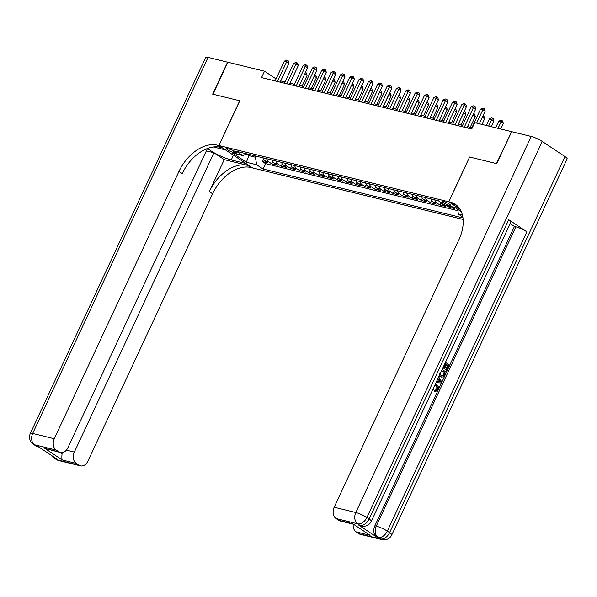 <?xml version="1.0" encoding="UTF-8"?>
<svg xmlns="http://www.w3.org/2000/svg" width="597" height="597" viewBox="0 0 597 597"><rect width="100%" height="100%" fill="white"/><g stroke="black" fill="none" stroke-linecap="round" stroke-linejoin="round"><path stroke-width="0.9" d="M443.534 201.465A4.589 0.798 -155 0 0 442.287 201.465A4.589 0.798 -155 0 0 444.661 203.398A4.589 0.798 -155 0 0 449.347 205.338A4.589 0.798 -155 0 0 450.601 205.338A4.589 0.798 -155 0 0 448.22 203.405A4.589 0.798 -155 0 0 443.534 201.465M511.622 131.765L496.473 163.585L469.615 157.011L448.735 201.779L218.92 145.549L252.538 167.921L463.13 219.45M262.934 157.809A5.731 4.254 103.7 0 0 264.762 160.757L268.075 162.966L262.471 161.593L263.508 159.369M266.672 158.727A5.731 4.254 103.7 0 0 268.493 161.675L271.814 163.884L272.851 161.66M271.814 163.884L277.418 165.257L274.098 163.048A5.731 4.254 103.7 0 1 272.277 160.1M281.62 162.384A5.731 4.254 103.7 0 0 283.441 165.332L286.761 167.541L281.157 166.167L282.194 163.944M290.963 164.668A5.731 4.254 103.7 0 0 292.784 167.615L296.105 169.824L290.493 168.451L291.53 166.227M300.306 166.959A5.731 4.254 103.7 0 0 302.127 169.906L305.44 172.108L299.836 170.742L300.873 168.518M309.649 169.242A5.731 4.254 103.7 0 0 311.47 172.19L314.783 174.399L309.179 173.026L310.216 170.802M318.992 171.526A5.731 4.254 103.7 0 0 320.813 174.473L324.126 176.682L318.522 175.309L319.559 173.085M328.328 173.809A5.731 4.254 103.7 0 0 330.156 176.764L333.469 178.966L327.865 177.6L328.902 175.376M337.671 176.1A5.731 4.254 103.7 0 0 339.499 179.048L342.812 181.257L337.208 179.884L338.245 177.66M347.014 178.384A5.731 4.254 103.7 0 0 348.835 181.331L352.155 183.54L346.551 182.167L347.588 179.943M356.357 180.667A5.731 4.254 103.7 0 0 358.178 183.622L361.498 185.824L355.894 184.458L356.931 182.227M365.7 182.958A5.731 4.254 103.7 0 0 367.521 185.906L370.841 188.115L365.23 186.742L366.267 184.518M375.043 185.242A5.731 4.254 103.7 0 0 376.864 188.189L380.177 190.398L374.573 189.025L375.61 186.801M384.386 187.525A5.731 4.254 103.7 0 0 386.207 190.473L389.52 192.682L383.916 191.309L384.953 189.085M393.729 189.816A5.731 4.254 103.7 0 0 395.55 192.764L398.863 194.973L393.259 193.6L394.296 191.376M403.065 192.1A5.731 4.254 103.7 0 0 404.893 195.047L408.206 197.256L402.602 195.883L403.639 193.659M412.408 194.383A5.731 4.254 103.7 0 0 414.236 197.331L417.549 199.54L411.945 198.167L412.982 195.943M421.751 196.674A5.731 4.254 103.7 0 0 423.572 199.622L426.892 201.823L421.288 200.458L422.325 198.234M431.094 198.958A5.731 4.254 103.7 0 0 432.915 201.905L436.235 204.114L430.631 202.741L431.668 200.517M440.81 202.405A5.731 4.254 103.7 0 0 442.258 204.189L445.578 206.398L439.967 205.025L441.004 202.801M452.011 206.749L454.914 208.681L449.31 207.316L449.825 206.219M276.068 78.886L264.516 71.2L261.538 77.595L471.734 129.027L474.712 122.631L511.383 131.601M233.36 152.451L235.419 152.951A4.44 0.776 -155 0 0 236.628 152.951A4.44 0.776 -155 0 0 234.322 151.078A4.44 0.776 -155 0 0 229.785 149.205L227.726 148.698A4.44 0.776 -155 0 0 226.517 148.698A4.44 0.776 -155 0 0 228.823 150.571A4.44 0.776 -155 0 0 233.36 152.451L234.061 150.944M448.735 201.779L460.108 209.346M461.332 211.734L454.899 207.457L444.623 204.943L438.265 200.711L236.479 151.34L242.837 155.571L246.703 153.839M462.451 215.114L458.436 214.136L462.847 217.069M249.389 154.496L248.859 155.623L255.397 157.227L256.65 164.765L263.008 168.996L462.973 217.92M256.65 164.765L246.374 162.25L232.561 153.056L242.837 155.571M262.471 161.593L265.516 163.623L457.869 210.689M449.31 207.316L446.407 205.383M439.967 205.025L436.653 202.823A5.731 4.254 -76.3 0 1 434.832 199.868M430.631 202.741L427.31 200.532A5.731 4.254 -76.3 0 1 425.489 197.585M421.288 200.458L417.967 198.249A5.731 4.254 -76.3 0 1 416.146 195.301M411.945 198.167L408.624 195.965A5.731 4.254 -76.3 0 1 406.803 193.01M402.602 195.883L399.289 193.674A5.731 4.254 -76.3 0 1 397.46 190.727M393.259 193.6L389.945 191.391A5.731 4.254 -76.3 0 1 388.117 188.443M383.916 191.309L380.602 189.107A5.731 4.254 -76.3 0 1 378.782 186.16M374.573 189.025L371.259 186.816A5.731 4.254 -76.3 0 1 369.439 183.869M365.23 186.742L361.916 184.533A5.731 4.254 -76.3 0 1 360.095 181.585M355.894 184.458L352.573 182.249A5.731 4.254 -76.3 0 1 350.752 179.301M346.551 182.167L343.23 179.958A5.731 4.254 -76.3 0 1 341.409 177.01M337.208 179.884L333.887 177.675A5.731 4.254 -76.3 0 1 332.066 174.727M327.865 177.6L324.552 175.391A5.731 4.254 -76.3 0 1 322.723 172.443M318.522 175.309L315.209 173.108A5.731 4.254 -76.3 0 1 313.38 170.152M309.179 173.026L305.865 170.817A5.731 4.254 -76.3 0 1 304.045 167.869M299.836 170.742L296.522 168.533A5.731 4.254 -76.3 0 1 294.702 165.585M290.493 168.451L287.179 166.25A5.731 4.254 -76.3 0 1 285.359 163.294M281.157 166.167L277.836 163.959A5.731 4.254 -76.3 0 1 276.015 161.011M255.926 156.093L255.397 157.227M218.92 145.549L239.793 100.781L212.935 94.207L227.853 62.23L264.516 71.2M471.891 127.676L467.555 126.616L472.988 114.96M462.548 125.392L458.212 124.325M453.205 123.101L448.869 122.042L454.302 110.385M443.862 120.818L439.526 119.758L444.966 108.102M434.519 118.534L430.183 117.475M425.176 116.243L420.84 115.184L426.28 103.527L428.571 105.042L423.534 115.84M415.833 113.96L411.497 112.9M406.49 111.676L402.162 110.617M397.154 109.385L392.819 108.326L398.251 96.669M387.811 107.102L383.475 106.042M378.468 104.818L374.132 103.759L379.588 92.102L381.856 93.617L376.819 104.415M369.125 102.535L364.789 101.468M359.782 100.244L355.446 99.184M350.439 97.96L346.103 96.901L351.558 85.244L353.834 86.759L348.797 97.557M341.096 95.677L336.76 94.61M331.753 93.386L327.425 92.326M322.417 91.102L318.082 90.043L323.514 78.386M313.074 88.819L308.739 87.759M303.731 86.528L299.395 85.468L304.828 73.812L307.119 75.326L302.082 86.125M294.388 84.244L290.052 83.184M285.045 81.961L280.709 80.901M246.389 153.981L248.859 155.623L246.374 162.25M265.516 163.623L263.008 168.996M458.436 214.136L457.63 209.278M469.615 157.011L448.832 201.801L450.414 202.196A35.827 23.223 123.6 0 1 455.354 204.346A35.827 23.223 123.6 0 1 458.862 239.89L334.193 507.234L355.819 512.524L531.188 136.452L511.666 131.668L496.749 163.653L469.705 157.033M280.127 82.147L288.948 63.237L286.679 61.722L277.456 81.49M284.344 61.148L286.5 60.11L287.433 60.342L286.679 61.722L284.344 61.148L275.12 80.923M287.433 60.342L288.344 60.946L288.948 63.237M262.486 157.698L262.956 157.892M305.485 72.409L306.515 73.043L307.119 75.326M305.604 72.438L304.851 73.819M58.804 460.556A8.597 8.597 0 0 1 56.081 459.362A8.597 5.574 -56.4 0 0 57.267 459.877L78.894 465.167A8.597 6.373 103.7 0 0 80.431 465.847L58.804 460.556A8.597 6.373 -76.3 0 1 57.267 459.877L54.999 458.369L56.394 458.712L38.223 446.616L34.551 444.765A8.597 6.373 -76.3 0 1 32.678 433.459L54.305 438.75A8.597 6.373 103.7 0 0 56.178 450.056L34.551 444.765A8.597 5.574 123.6 0 1 33.365 444.243A8.597 8.597 0 0 1 30.335 433.452A8.597 1.492 -155 0 1 32.678 433.459L208.047 57.379L227.569 62.163L212.659 94.139L239.703 100.759L218.823 145.526L217.241 145.138A35.827 23.223 -56.4 0 0 178.973 171.406L54.305 438.75M207.674 148.422A16.126 2.806 -155 0 0 231.24 159.944L245.86 163.518L252.449 167.899L250.859 167.511A35.827 23.223 -56.4 0 0 212.592 193.779L87.923 461.123A8.597 6.373 103.7 0 1 80.431 465.847M225.427 149.884L213.45 146.981M225.412 149.914L218.823 145.526M206.331 150.899L213.92 152.757L74.341 452.086A8.597 6.373 103.7 0 0 76.215 463.384L62.2 459.959L44.842 448.407L60.394 452.519A8.597 6.373 103.7 0 0 67.886 447.787L207.45 148.504M224.233 159.623L247.583 165.339A35.827 23.223 -56.4 0 0 209.316 191.6L224.233 159.623L213.92 152.757M44.842 448.407L58.857 451.839L56.178 450.056M58.857 451.839A8.597 6.373 103.7 0 0 60.394 452.519M30.335 433.452L205.704 57.379A8.597 1.492 25 0 1 208.047 57.379M78.894 465.167L76.215 463.384M60.312 452.496L62.073 453.66A8.597 6.373 -76.3 0 1 62.17 452.608M217.241 145.138L220.509 147.317A35.827 23.223 -56.4 0 0 182.242 173.578L178.973 171.406M62.073 453.66C61.752 457.048 61.797 459.145 62.2 459.959M435.295 384.14L436.78 384.692C438.437 385.856 438.802 387.647 437.892 390.057L434.922 391.96L434.176 391.781L434.519 390.587L436.534 389.408C437.146 387.64 436.817 386.371 435.534 385.595L434.892 385.252M445.459 362.357L449.474 365.028L446.944 370.438L445.571 369.834L447.586 365.506L446.549 364.812M446.944 370.438L446.317 370.021L448.34 365.692L446.66 364.573L444.78 368.61L444.034 368.424L443.399 368.006L445.28 363.976L444.84 363.677M358.566 524.994L359.969 525.338A8.597 6.373 103.7 0 0 361.498 526.017L360.103 525.673A8.597 6.373 -76.3 0 1 358.566 524.994L376.737 537.091A8.597 6.373 -76.3 0 1 374.864 525.785L376.267 526.129L515.845 226.808A8.597 1.492 25 0 1 526.897 231.808L508.726 219.711A8.597 1.492 25 0 1 510.913 221.972L371.341 521.3A8.597 1.492 -155 0 0 369.147 519.039L508.726 219.711M510.151 223.606L514.442 226.464L374.864 525.785M442.153 369.439L446.168 372.11L444.944 374.737L443.325 376.894L441.646 377.117L439.138 375.909M448.832 201.801L455.414 206.189L458.287 206.89M370.118 535.3L352.76 523.748L370.118 535.3L356.103 531.867L358.782 533.651L380.408 538.949L376.737 537.091M356.103 531.867A8.597 6.373 -76.3 0 1 353.223 524.196M526.897 231.808L387.326 531.129L389.595 532.643A8.597 5.574 -56.4 0 1 380.408 538.949A8.597 6.373 103.7 0 0 381.946 539.621L360.319 534.33A8.597 6.373 -76.3 0 1 358.782 533.651M531.188 136.452A8.597 1.492 25 0 1 542.248 141.452L564.963 156.563A8.597 1.492 25 0 1 567.15 158.832L391.781 534.905A8.597 1.492 -155 0 0 389.595 532.643L564.963 156.563M353.155 524.151L340.283 521.002A8.597 6.373 -76.3 0 1 338.745 520.323L352.76 523.748M542.248 141.452L366.879 517.524L369.147 519.039A8.597 5.574 -56.4 0 1 359.969 525.338L357.693 523.83L336.066 518.539L338.745 520.323M336.066 518.539A8.597 6.373 -76.3 0 1 334.193 507.234M514.442 226.464L515.845 226.808M450.414 202.196L453.69 204.368A35.827 23.223 123.6 0 1 456.921 205.54M444.78 368.61L444.146 368.192L446.034 364.155L445.28 363.976M446.034 364.155L444.952 363.439M444.146 368.192L443.399 368.006M448.34 365.692L447.586 365.506M446.317 370.021L445.571 369.834M441.646 377.117L439.355 375.431M439.638 373.632L441.049 375.543L442.026 375.998L443.601 375.528L445.034 372.774L441.646 370.521M440.534 376.617L439.788 376.431M445.034 372.774L441.534 370.759M441.631 375.864L442.855 375.341L444.287 372.595M443.601 375.528L442.855 375.341M444.31 374.334L443.564 374.147M436.534 381.483L438.176 377.961M438.691 376.871L441.653 381.781L441.086 383.005L436.026 382.58M439.982 380.782L438.84 378.991L437.616 381.61L440.743 381.976L438.571 379.565M437.661 381.52L439.996 381.789L439.235 380.595M440.743 381.976L439.996 381.789M432.937 389.192L433.325 389.737L432.28 390.61M434.922 391.96L435.265 390.774L437.288 389.587C437.899 387.826 437.564 386.55 436.28 385.774L435.534 385.595M436.28 385.774L434.78 385.244M437.288 389.587L436.534 389.408M435.265 390.774L434.519 390.587M289.47 84.431L298.291 65.521L296.015 64.006L286.799 83.781M293.679 63.439L295.843 62.401L296.776 62.625L296.015 64.006L293.679 63.439L284.463 83.207M296.776 62.625L297.687 63.23L298.291 65.521M298.813 86.714L307.634 67.804L305.358 66.297L296.142 86.065M303.022 65.722L305.179 64.685L306.119 64.916L305.358 66.297L303.022 65.722L293.806 85.49M306.119 64.916L307.022 65.521L307.634 67.804M308.156 89.005L316.977 70.095L314.701 68.58L305.485 88.349M312.365 68.006L314.522 66.968L315.462 67.2L314.701 68.58L312.365 68.006L303.149 87.781M315.462 67.2L316.365 67.804L316.977 70.095M317.5 91.289L326.313 72.379L324.044 70.864L314.828 90.632M321.708 70.297L323.865 69.259L324.798 69.483L324.044 70.864L321.708 70.297L312.492 90.065M324.798 69.483L325.708 70.088L326.313 72.379M271.822 159.989L272.292 160.175M311.425 88.416L316.462 77.617L314.171 76.095M308.753 87.759L314.947 74.722L315.858 75.326L316.462 77.617M281.165 162.272L281.635 162.459M320.768 90.699L325.805 79.901L323.537 78.386L324.29 77.006L325.201 77.61L325.805 79.901M290.508 164.556L290.978 164.75M330.111 92.983L335.148 82.185L332.857 80.67L327.44 92.334M333.514 79.267L334.544 79.901L335.148 82.185M333.633 79.297L332.872 80.677M299.851 166.847L300.321 167.033M339.454 95.274L344.491 84.475L342.2 82.953M336.783 94.617L342.976 81.58L343.879 82.185L344.491 84.475M326.843 93.572L335.656 74.662L333.387 73.155L324.171 92.923M331.051 72.58L333.208 71.543L334.141 71.774L333.387 73.155L331.051 72.58L321.835 92.348M334.141 71.774L335.051 72.379L335.656 74.662M309.194 169.13L309.664 169.317M352.2 83.834L353.223 84.468L353.834 86.759M352.32 83.864L351.558 85.244M336.186 95.863L344.999 76.946L342.73 75.438L333.507 95.207M340.394 74.864L342.551 73.827L343.484 74.058L342.73 75.438L340.394 74.864L331.178 94.632M343.484 74.058L344.394 74.662L344.999 76.946M318.537 171.414L319.007 171.608M358.14 99.841L363.17 89.043L360.887 87.528L355.469 99.192M361.536 86.125L362.566 86.759L363.17 89.043M361.655 86.155L360.901 87.535M345.521 98.147L354.342 79.237L352.073 77.722L342.85 97.49M349.738 77.155L351.894 76.117L352.827 76.341L352.073 77.722L349.738 77.155L340.514 96.923M352.827 76.341L353.737 76.946L354.342 79.237M327.88 173.705L328.35 173.891M367.483 102.132L372.513 91.326L370.23 89.811M364.804 101.475L370.998 88.438L371.909 89.043L372.513 91.326M354.864 100.43L363.685 81.52L361.416 80.013L352.193 99.781M359.081 79.438L361.237 78.401L362.17 78.625L361.416 80.013L359.081 79.438L349.857 99.206M362.17 78.625L363.08 79.237L363.685 81.52M337.215 175.988L337.693 176.175M380.222 90.692L381.252 91.326L381.856 93.617M380.341 90.722L379.588 92.102M364.207 102.721L373.028 83.804L370.752 82.296L361.536 102.065M368.416 81.722L370.58 80.685L371.513 80.916L370.752 82.296L368.416 81.722L359.2 101.49M371.513 80.916L372.424 81.52L373.028 83.804M346.558 178.272L347.029 178.458M386.162 106.699L391.199 95.901L388.908 94.386M383.49 106.05L389.684 93.005L390.595 93.61L391.199 95.901M373.55 105.005L382.371 86.095L380.095 84.58L370.879 104.348M377.759 84.013L379.916 82.968L380.856 83.199L380.095 84.58L377.759 84.013L368.543 103.781M380.856 83.199L381.759 83.804L382.371 86.095M355.902 180.555L356.372 180.749M395.505 108.99L400.542 98.184L398.274 96.677L399.027 95.296L399.938 95.901L400.542 98.184M382.893 107.288L391.714 88.378L389.438 86.864L380.222 106.639M387.102 86.296L389.259 85.259L390.199 85.483L389.438 86.864L387.102 86.296L377.886 106.065M390.199 85.483L391.102 86.087L391.714 88.378M365.245 182.846L365.715 183.033M404.848 111.273L409.885 100.475L407.609 98.96L402.177 110.617M408.251 97.55L409.281 98.184L409.885 100.475M408.37 97.58L407.609 98.96M392.236 109.579L401.05 90.662L398.781 89.154L389.565 108.923M396.445 88.58L398.602 87.543L399.535 87.774L398.781 89.154L396.445 88.58L387.229 108.348M399.535 87.774L400.445 88.378L401.05 90.662M374.588 185.13L375.058 185.316M414.191 113.557L419.228 102.759L416.937 101.244M411.52 112.908L417.713 99.863L418.616 100.468L419.228 102.759M401.58 111.863L410.393 92.953L408.124 91.438L398.908 111.206M405.788 90.863L407.945 89.826L408.878 90.057L408.124 91.438L405.788 90.863L396.572 110.639M408.878 90.057L409.788 90.662L410.393 92.953M383.931 187.413L384.401 187.607M426.937 102.124L427.959 102.759L428.571 105.042M427.049 102.154L426.295 103.535M410.915 114.146L419.736 95.236L417.467 93.722L408.244 113.497M415.131 93.154L417.288 92.117L418.221 92.341L417.467 93.722L415.131 93.154L405.915 112.923M418.221 92.341L419.131 92.945L419.736 95.236M393.274 189.704L393.744 189.891M432.877 118.131L437.907 107.333L435.623 105.811L430.206 117.475M436.273 104.408L437.303 105.042L437.907 107.333M436.392 104.438L435.638 105.818M420.258 116.43L429.079 97.52L426.81 96.013L417.587 115.781M424.474 95.438L426.631 94.401L427.564 94.632L426.81 96.013L424.474 95.438L415.251 115.206M427.564 94.632L428.474 95.236L429.079 97.52M402.617 191.988L403.087 192.174M442.213 120.415L447.25 109.617L444.981 108.102L445.735 106.721L446.646 107.326L447.25 109.617M429.601 118.721L438.422 99.811L436.153 98.296L426.93 118.064M433.818 97.721L435.974 96.684L436.907 96.915L436.153 98.296L433.818 97.721L424.594 117.497M436.907 96.915L437.817 97.52L438.422 99.811M411.952 194.271L412.43 194.465M451.556 122.698L456.593 111.9L454.324 110.393L455.078 109.012L455.989 109.617L456.593 111.9M438.944 121.004L447.765 102.094L445.489 100.58L436.273 120.348M443.153 100.012L445.317 98.975L446.25 99.199L445.489 100.58L443.153 100.012L433.937 119.781M446.25 99.199L447.16 99.803L447.765 102.094M421.295 196.562L421.766 196.749M460.899 124.989L465.936 114.191L463.645 112.669M458.227 124.333L464.421 111.296L465.332 111.9L465.936 114.191M448.287 123.288L457.108 104.378L454.832 102.871L445.616 122.639M452.496 102.296L454.653 101.259L455.593 101.49L454.832 102.871L452.496 102.296L443.28 122.064M455.593 101.49L456.496 102.094L457.108 104.378M430.638 198.846L431.109 199.032M470.242 127.273L475.279 116.475L473.011 114.96L473.764 113.579L474.675 114.184L475.279 116.475M457.63 125.579L466.451 106.669L464.175 105.154L454.959 124.922M461.839 104.579L463.996 103.542L464.936 103.774L464.175 105.154L461.839 104.579L452.623 124.348M464.936 103.774L465.839 104.378L466.451 106.669M481.988 124.407L484.622 118.758L482.331 117.243L479.316 123.758M482.988 115.84L484.018 116.475L484.622 118.758M483.107 115.87L482.346 117.251M466.973 127.862L475.787 108.953L473.518 107.438L464.302 127.206M471.182 106.87L473.339 105.833L474.272 106.057L473.518 107.438L471.182 106.87L461.966 126.639M474.272 106.057L475.182 106.662L475.787 108.953M491.331 126.698L493.965 121.042L491.689 119.534L489.353 118.96L486.324 125.474M488.659 126.042L492.45 118.154L493.353 118.758L493.965 121.042M489.353 118.96L491.51 117.922L492.45 118.154M479.294 123.751L485.13 111.236L482.861 109.729L476.622 123.101M480.525 109.154L482.682 108.117L483.615 108.348L482.861 109.729L480.525 109.154L471.309 128.922M483.615 108.348L484.525 108.953L485.13 111.236M500.667 128.982L503.308 123.333L501.032 121.818L498.696 121.251L495.659 127.758M497.995 128.325L501.786 120.437L502.696 121.042L503.308 123.333M498.696 121.251L500.853 120.213L501.786 120.437M268.493 161.675L264.762 160.757M444.213 204.667L442.258 204.189M436.653 202.823L432.915 201.905M427.31 200.532L423.572 199.622M417.967 198.249L414.236 197.331M408.624 195.965L404.893 195.047M399.289 193.674L395.55 192.764M389.945 191.391L386.207 190.473M380.602 189.107L376.864 188.189M371.259 186.816L367.521 185.906M361.916 184.533L358.178 183.622M352.573 182.249L348.835 181.331M343.23 179.958L339.499 179.048M333.887 177.675L330.156 176.764M324.552 175.391L320.813 174.473M315.209 173.108L311.47 172.19M305.865 170.817L302.127 169.906M296.522 168.533L292.784 167.615M287.179 166.25L283.441 165.332M277.836 163.959L274.098 163.048M235.845 152.034L235.419 152.951M247.583 165.339L250.859 167.511M209.316 191.6L212.592 193.779M66.386 450.138L74.341 452.086M38.357 446.952A8.597 6.373 -76.3 0 1 36.82 446.272A8.597 5.574 -56.4 0 1 35.633 445.758A8.597 8.597 0 0 0 38.357 446.952L38.939 447.093M51.342 455.347A8.597 8.597 0 0 0 53.812 457.854A8.597 5.574 123.6 0 0 54.999 458.369A8.597 6.373 -76.3 0 1 53.364 456.69M233.442 155.213L231.24 159.944M376.267 526.129A8.597 6.373 103.7 0 0 378.14 537.434A8.597 5.574 123.6 0 0 387.326 531.129A8.597 1.492 -155 0 0 376.267 526.129M355.819 512.524A8.597 6.373 103.7 0 0 357.693 523.83A8.597 5.574 123.6 0 0 366.879 517.524A8.597 1.492 -155 0 0 355.819 512.524M439.399 381.819L438.646 381.632M35.633 445.758L33.365 444.243M56.081 459.362L53.812 457.854M381.946 539.621A8.597 8.597 0 0 0 391.781 534.905M361.498 526.017A8.597 8.597 0 0 0 371.341 521.3M434.944 384.02L435.691 384.207"/></g></svg>
